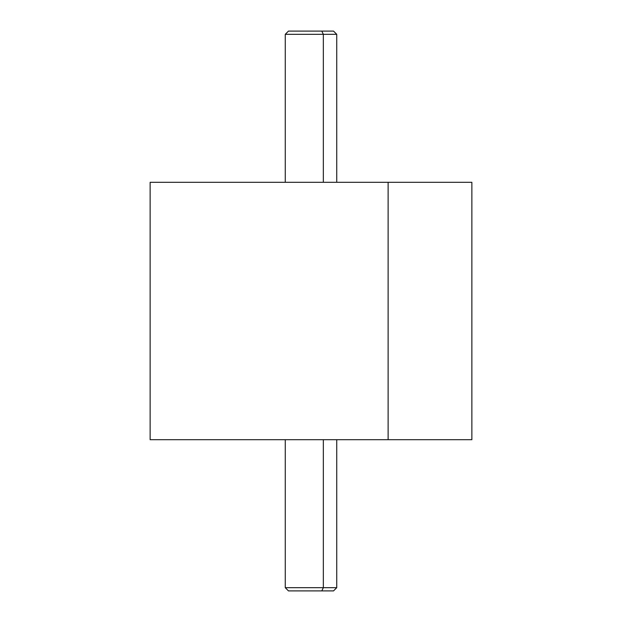 <?xml version="1.0" encoding="UTF-8"?>
<svg xmlns="http://www.w3.org/2000/svg" width="622" height="622" viewBox="0 0 622 622"><rect width="100%" height="100%" fill="white"/><g stroke="black" fill="none" stroke-linecap="round" stroke-linejoin="round"><path stroke-width="0.93" d="M471.865 439.692L388.12 439.692L388.12 182.308L471.865 182.308L471.865 439.692M388.12 182.308L388.12 439.692L150.135 439.692L150.135 182.308L388.12 182.308L241.593 182.308M233.88 439.692L388.12 439.692M300.201 590.9L321.799 590.9L323.339 587.681L321.799 590.9L333.524 590.9L336.735 587.681L323.339 587.681L323.339 439.692L453.912 439.692L166.416 439.692L323.339 439.692L323.339 587.681L285.265 587.681L336.735 587.681L336.735 439.692M323.339 439.692L298.661 439.692M321.799 590.9L288.476 590.9L285.265 587.681L285.265 439.692M336.735 182.308L336.735 34.319L323.339 34.319L321.799 31.1L333.524 31.1L336.735 34.319L285.265 34.319L323.339 34.319L323.339 182.308L323.339 34.319L321.799 31.1L300.201 31.1M285.265 182.308L285.265 34.319L288.476 31.1L321.799 31.1M380.407 182.308L455.778 182.308"/></g></svg>
